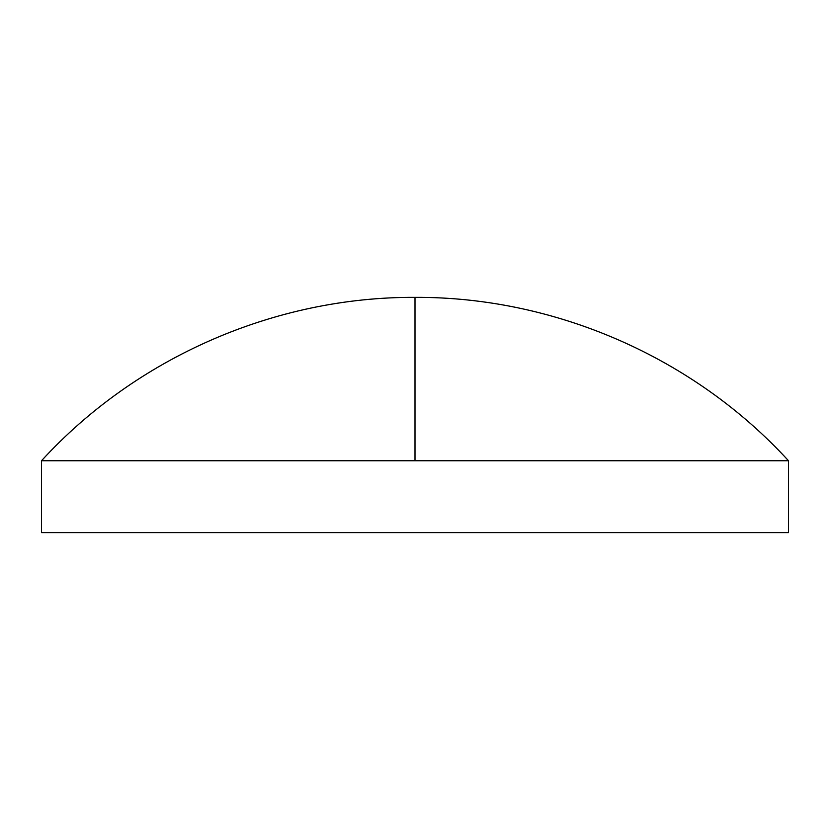 <?xml version="1.0" encoding="UTF-8"?>
<svg xmlns="http://www.w3.org/2000/svg" width="830" height="830" viewBox="0 0 830 830"><rect width="100%" height="100%" fill="white"/><g stroke="black" fill="none" stroke-linecap="round" stroke-linejoin="round"><path stroke-width="1.25" d="M415 460.754L788.5 460.754L788.5 532.642L41.5 532.642L41.5 460.754L415 460.754L415 297.358C274.948 296.704 136.079 357.46 41.5 460.754M788.5 460.754C693.922 357.46 555.052 296.704 415 297.358"/></g></svg>
